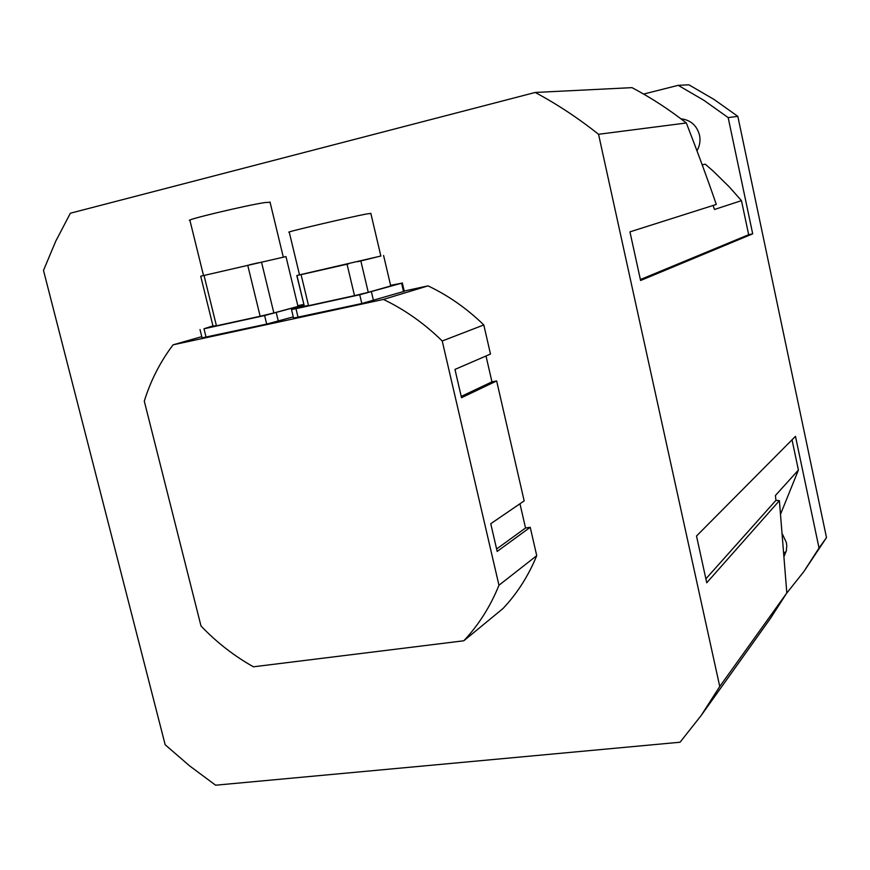 <?xml version="1.0" encoding="UTF-8"?>
<svg xmlns="http://www.w3.org/2000/svg" width="870" height="870" viewBox="0 0 870 870"><rect width="100%" height="100%" fill="white"/><g stroke="black" fill="none" stroke-linecap="round" stroke-linejoin="round"><path stroke-width="1.3" d="M680.949 118.831C690.639 119.962 696.826 125.41 699.523 135.165C700.611 140.712 699.763 145.921 696.979 150.804M683.037 119.059L681.917 119.571M782.456 534.158L786.36 542.554L786.763 545.577L786.382 550.579L784.218 556.071M783.957 552.798L786.088 551.743M702.21 164.865L705.276 164.18L713.52 171.412L729.234 186.843L741.468 200.644L748.668 234.704L752.702 233.845L728.168 117.591L737.825 116.352L713.955 99.397L688.888 84.803L678.208 85.336L643.626 94.069M737.825 116.352L826.5 537.595L819.04 548.013L795.463 436.349L696.511 536.007L706.744 582.78L779.389 500.641L775.92 500.37L775.442 495.476L798.41 470.05L780.662 513.92M786.643 593.253L803.847 571.59L826.5 537.595M728.168 117.591L703.797 100.257L678.208 85.336M803.847 571.59L819.04 548.013M792.026 439.807L798.41 470.05M741.468 200.644L714.466 209.485L713.085 205.472M752.702 233.845L640.592 280.499L629.945 231.866L716.293 204.45C707.886 179.883 697.892 152.728 686.332 122.985C669.073 109.446 650.956 97.657 631.99 87.642L535.235 92.459L70.383 213.215L55.734 241.207L43.5 270.44L165.18 744.764L189.693 765.948L215.619 785.197L680.046 742.23L701.046 715.662L719.751 686.495L598.549 134.284C578.387 118.244 557.279 104.302 535.235 92.459M701.046 715.662L770.45 618.396L786.817 592.948L779.389 500.641M705.885 578.833L775.92 500.37M598.549 134.284L686.332 122.985M640.385 279.553L748.668 234.704M786.817 592.948L719.751 686.495M404.213 291.037L428.018 285.871L383.442 299.421L173.086 344.824L201.764 336.647M519.966 503.763L525.534 527.992L530.221 527.285L536.736 555.658L498.967 585.249L442.221 340.986L483.807 324.945C466.94 308.546 448.344 295.517 428.018 285.871M483.807 324.945L490.484 354.057L454.966 369.424L461.524 397.699L496.65 380.962L524.164 500.892L490.756 523.718L497.183 551.439L530.221 527.285M486.015 355.993L491.952 381.854L496.65 380.962M173.086 344.824C160.363 361.637 150.76 380.407 144.279 401.124L201.003 625.987C216.673 642.397 234.15 655.991 253.42 666.801L463.808 640.777L503.001 608.521C517.215 593.449 528.46 575.831 536.736 555.658M525.534 527.992L496.618 549.003M491.952 381.854L461.23 396.426M442.221 340.986C424.429 323.553 404.833 309.698 383.442 299.421M463.808 640.777C478.652 624.997 490.375 606.488 498.967 585.249M204.026 275.442L200.709 276.214L213.019 326.098M297.931 306.207L285.969 256.574L203.591 275.551M258.542 262.74L249.418 264.828M270.081 202.297L265.089 202.525C246.243 205.298 182.602 220.501 189.943 220.458L203.526 275.562M297.975 306.414L273.854 312.961L261.5 262.055M273.854 312.961L260.152 316.267L247.722 265.209M260.152 316.267L216.445 325.815L204.015 275.399M216.369 325.532L213.052 326.25M303.891 304.935L264.61 315.549L203.993 328.784L212.965 325.869M297.801 305.696L303.76 304.391M297.855 305.892L303.793 304.543M303.826 304.663L297.899 306.077M264.262 315.31L272.865 313.374L264.262 315.31M206.364 327.968L214.781 326.065L206.364 327.968M200.013 329.556L202.068 337.864L266.688 324.086L293.277 316.876M380.864 256.03L299.519 274.855L289.253 232.159C282.152 232.986 349.599 217.119 366.89 213.922L370.848 213.411M299.965 274.833L296.942 275.529L299.497 274.768M380.853 255.997L357.744 261.707M348.598 263.849L302.727 274.267M390.739 285.958L368.26 292.331L360.854 261M368.26 292.331L354.503 295.648L347.054 264.23M354.503 295.648L308.546 305.696L301.096 274.67M308.48 305.403L304.348 306.294L296.942 275.529M304.348 306.294L296.811 275.54M390.608 285.36L401.57 283.207L359.734 294.767L295.985 308.698L291.504 309.513L304.119 305.892M390.641 285.545L396.687 284.262L390.695 285.762M358.723 294.68L367.629 292.679L358.723 294.68M297.844 307.98L306.544 306.022L297.844 307.98M291.515 309.557L293.571 318.083L361.811 303.532L404.278 291.309M203.993 328.784L206.07 337.168M264.61 315.549L266.688 324.086M276.268 312.732L278.335 321.247M295.985 308.698L298.062 317.3M359.734 294.767L361.811 303.532M371.436 291.939L373.502 300.683M401.57 283.207L403.549 291.624M283.305 257.139L270.015 202.003M380.875 256.095L370.816 213.28M390.793 286.154L383.583 255.465M402.321 282.957L404.289 291.363"/></g></svg>
